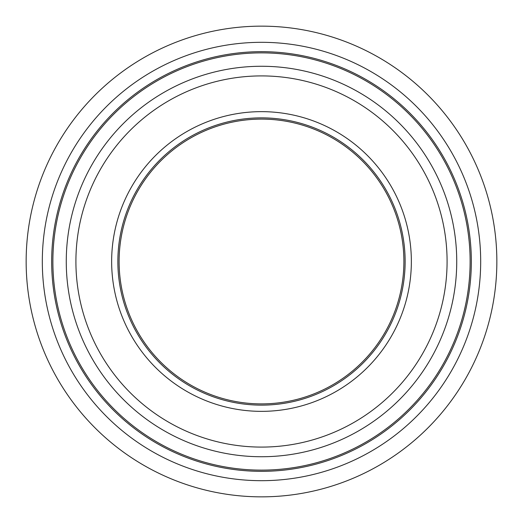 <?xml version="1.0" encoding="UTF-8"?>
<svg xmlns="http://www.w3.org/2000/svg" width="523" height="523" viewBox="0 0 523 523"><rect width="100%" height="100%" fill="white"/><g stroke="black" fill="none" stroke-linecap="round" stroke-linejoin="round"><path stroke-width="0.78" d="M261.5 119.107A142.393 142.393 0 0 0 138.183 332.693A142.393 142.393 0 0 0 384.817 332.693A142.393 142.393 0 0 0 261.5 119.107M261.5 411.353A149.853 149.853 0 0 0 391.276 186.574A149.853 149.853 0 0 0 131.724 186.574A149.853 149.853 0 0 0 261.5 411.353M261.5 117.865A143.635 143.635 0 0 1 405.135 261.5A143.635 143.635 0 0 1 261.5 405.135A143.635 143.635 0 0 1 117.865 261.5A143.635 143.635 0 0 1 261.5 117.865M261.5 480.683A219.183 219.183 0 0 1 71.684 151.905A219.183 219.183 0 0 1 451.316 151.905A219.183 219.183 0 0 1 261.5 480.683M261.5 496.85A235.35 235.35 0 0 0 496.85 261.5A235.35 235.35 0 0 0 261.5 26.15A235.35 235.35 0 0 0 26.15 261.5A235.35 235.35 0 0 0 261.5 496.85M447.087 261.5A185.587 185.587 0 0 1 168.707 422.224A185.587 185.587 0 0 1 168.707 100.776A185.587 185.587 0 0 1 447.087 261.5M456.736 261.5A195.236 195.236 0 0 0 261.5 66.264A195.236 195.236 0 0 0 66.264 261.5A195.236 195.236 0 0 0 261.5 456.736A195.236 195.236 0 0 0 456.736 261.5M261.5 52.875A208.625 208.625 0 0 1 470.125 261.5A208.625 208.625 0 0 1 261.5 470.125A208.625 208.625 0 0 1 52.875 261.5A208.625 208.625 0 0 1 261.5 52.875M471.334 261.5A209.834 209.834 0 0 0 156.586 79.777A209.834 209.834 0 0 0 156.586 443.223A209.834 209.834 0 0 0 471.334 261.5"/></g></svg>

